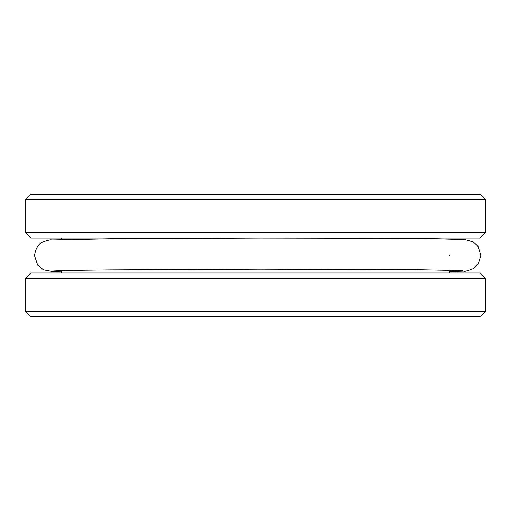 <?xml version="1.0" encoding="UTF-8"?>
<svg xmlns="http://www.w3.org/2000/svg" width="511" height="511" viewBox="0 0 511 511"><rect width="100%" height="100%" fill="white"/><g stroke="black" fill="none" stroke-linecap="round" stroke-linejoin="round"><path stroke-width="0.77" d="M25.55 311.48L485.45 311.48L480.199 316.724L30.801 316.724L25.55 311.48L25.55 278.24L30.801 272.995L480.199 272.995L485.45 278.24L25.55 278.24M485.45 311.48L485.45 278.24M61.326 238.005L61.326 239.518M61.326 270.664L61.326 272.995M449.674 255.117L449.674 255.436M449.674 270.14L449.674 272.995M25.55 232.761L485.45 232.761L480.199 238.005L30.801 238.005L25.55 232.761L25.55 199.52L30.801 194.276L480.199 194.276L485.45 199.52L25.55 199.52M485.45 232.761L485.45 199.52M61.326 271.903L53.195 271.635L43.378 269.77L37.539 264.89L34.556 255.743C35.419 248.493 38.351 243.811 43.346 241.69C48.347 240.068 51.062 239.467 51.509 239.895L112.03 238.726L260.386 238.017L379.469 238.254L437.933 238.79L464.997 239.531L473.212 241.888L478.072 246.443L480.813 255.257L478.373 263.65L473.269 268.633C467.233 270.958 464.097 271.782 463.867 271.105L449.674 271.596M52.569 271.034L53.431 270.971C56.778 270.728 71.681 270.287 110.012 269.885L260.418 269.156L415.347 269.655L462.825 270.594"/></g></svg>
